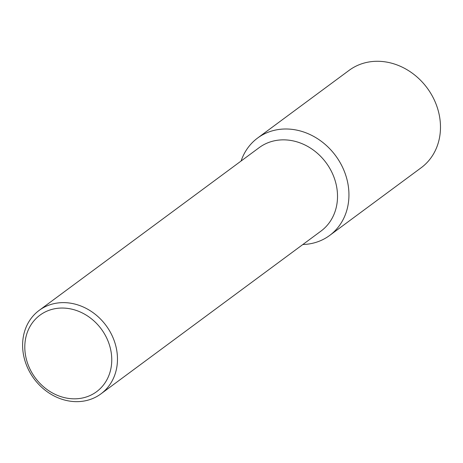 <?xml version="1.0" encoding="UTF-8"?>
<svg xmlns="http://www.w3.org/2000/svg" width="463" height="463" viewBox="0 0 463 463"><rect width="100%" height="100%" fill="white"/><g stroke="black" fill="none" stroke-linecap="round" stroke-linejoin="round"><path stroke-width="0.69" d="M329.633 235.464L421.168 167.751A60.578 52.25 -126.5 0 0 433.999 99.348A60.578 52.25 -126.5 0 0 370.435 61.753A60.578 52.25 -126.5 0 0 349.119 70.347L257.578 138.061A60.578 52.25 53.5 0 1 278.894 129.466A60.578 52.25 53.5 0 1 342.458 167.062A60.578 52.25 53.5 0 1 329.633 235.464A60.578 52.25 53.5 0 1 308.317 244.059A60.578 52.25 53.5 0 1 302.848 244.51A60.578 52.25 -126.5 0 0 308.317 244.059A60.578 52.25 -126.5 0 0 346.955 179.384A60.578 52.25 -126.5 0 0 278.894 129.466A60.578 52.25 -126.5 0 0 241.09 161.02A60.578 52.25 53.5 0 1 257.578 138.061M100.922 393.88L320.963 231.112A51.925 44.784 -126.5 0 0 331.959 172.479A51.925 44.784 -126.5 0 0 277.476 140.254A51.925 44.784 -126.5 0 0 259.205 147.622L39.164 310.389A51.925 44.784 53.5 0 1 57.429 303.022A51.925 44.784 53.5 0 1 111.913 335.247A51.925 44.784 53.5 0 1 100.922 393.88A51.925 44.784 53.5 0 1 82.651 401.247A51.925 44.784 53.5 0 1 28.168 369.023A51.925 44.784 53.5 0 1 39.164 310.389M56.723 308.416A47.596 41.051 53.5 0 1 110.194 347.638A47.596 41.051 53.5 0 1 79.839 398.458A47.596 41.051 53.5 0 1 26.368 359.236A47.596 41.051 53.5 0 1 56.723 308.416"/></g></svg>
